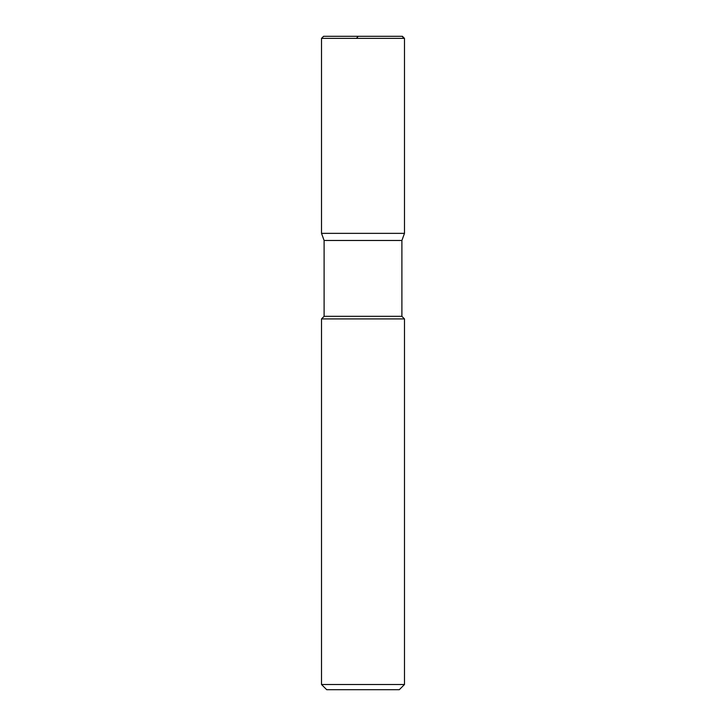 <?xml version="1.0" encoding="UTF-8"?>
<svg xmlns="http://www.w3.org/2000/svg" width="726" height="726" viewBox="0 0 726 726"><rect width="100%" height="100%" fill="white"/><g stroke="black" fill="none" stroke-linecap="round" stroke-linejoin="round"><path stroke-width="1.09" d="M402.413 36.3L323.587 36.3L402.413 36.3L404.482 38.378L321.518 38.378L323.587 36.3L321.518 38.378L404.482 38.378L404.482 233.355L321.518 233.355L321.518 38.378L321.518 233.355L324.105 240.478L401.895 240.478L404.482 233.355L321.518 233.355L324.105 240.478L401.895 240.478L401.895 316.327L324.105 316.327L324.105 240.478L324.105 316.327L401.895 316.327L404.482 318.923L321.518 318.923L324.105 316.327L321.518 318.923L404.482 318.923L404.482 684.518L321.518 684.518L321.518 318.923L321.518 684.518L326.7 689.7L399.3 689.7L404.482 684.518L321.518 684.518L326.7 689.7L399.3 689.7L404.482 684.518L404.482 318.923L401.895 316.327L401.895 240.478L404.482 233.355L321.518 233.355L404.482 233.355L404.482 38.378L402.413 36.3M402.122 36.3L403.965 38.378M363.408 36.3L358.217 36.3L356.448 38.378"/></g></svg>
